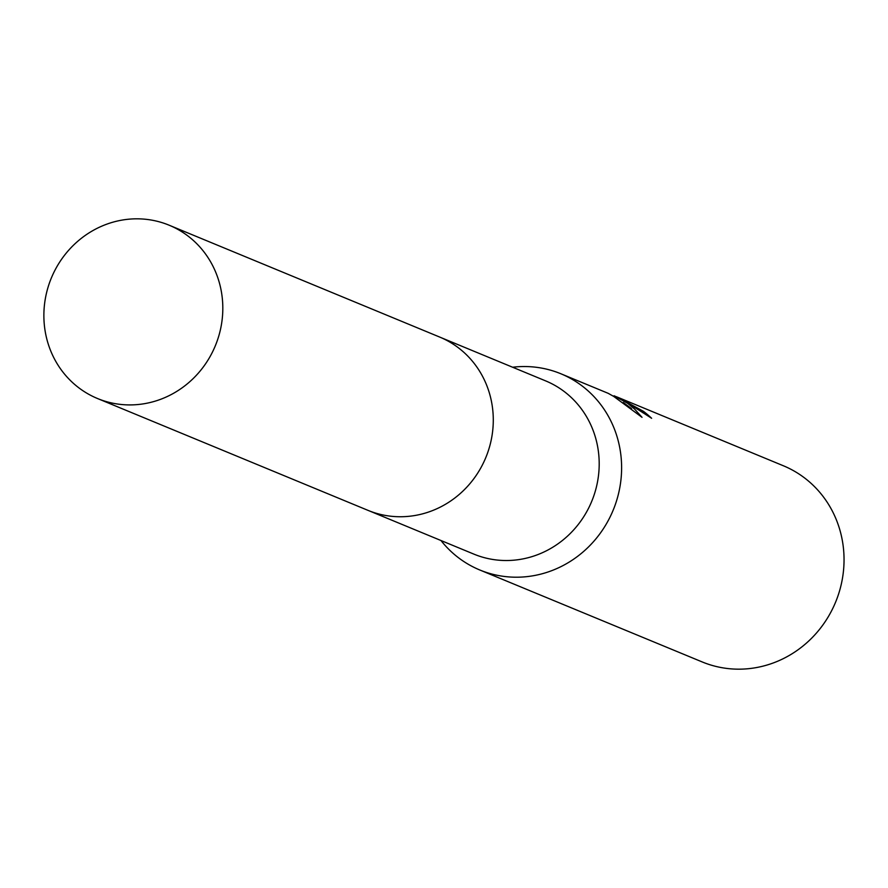 <?xml version="1.0" encoding="UTF-8"?>
<svg xmlns="http://www.w3.org/2000/svg" width="888" height="888" viewBox="0 0 888 888"><rect width="100%" height="100%" fill="white"/><g stroke="black" fill="none" stroke-linecap="round" stroke-linejoin="round"><path stroke-width="1.33" d="M369.119 510.811L473.915 554.134A93.762 88.7 -67.5 0 0 589.443 506.46A93.762 88.7 -67.5 0 0 555.011 385.47A93.762 88.7 -67.5 0 0 545.554 380.852L440.77 337.518M440.981 540.526A106.149 100.433 -67.5 0 0 469.064 564.735A106.149 100.433 -67.5 0 0 479.764 569.974A106.149 100.433 -67.5 0 0 610.567 515.995A106.149 100.433 -67.5 0 0 571.595 379.01A106.149 100.433 -67.5 0 0 560.883 373.77A106.149 100.433 -67.5 0 0 512.631 367.232M642.668 412.665L643.412 411.299A106.149 100.433 112.5 0 1 651.625 418.281L624.553 400.899L614.418 395.904M613.175 396.115L614.196 395.815L627.572 403.274L634.587 409.079L642.035 417.327L613.741 396.437L608.191 393.329L560.883 373.77M479.764 569.974L702.197 661.937A106.149 100.433 -67.5 0 0 833 607.958A106.149 100.433 -67.5 0 0 794.016 470.973A106.149 100.433 -67.5 0 0 783.316 465.745L617.848 397.325L643.412 411.299M616.194 396.67L617.848 397.325M631.546 408.658L623.298 402.508M210.512 355.788A93.773 88.711 -67.5 0 0 169.175 225.219A93.773 88.711 -67.5 0 0 56.177 267.954A93.773 88.711 -67.5 0 0 97.514 398.523A93.773 88.711 -67.5 0 0 210.512 355.788M97.514 398.523L367.987 510.356A93.773 88.711 -67.5 0 0 480.974 467.621A93.773 88.711 -67.5 0 0 439.638 337.04L169.175 225.219"/></g></svg>
